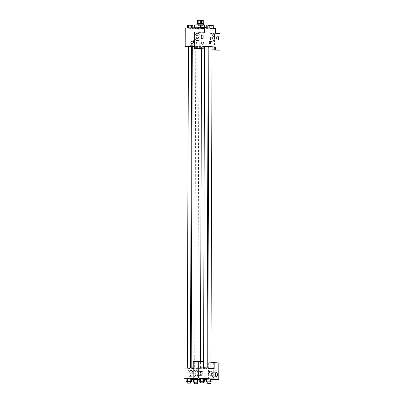 <?xml version="1.0" encoding="UTF-8"?>
<svg xmlns="http://www.w3.org/2000/svg" width="404" height="404" viewBox="0 0 404 404"><rect width="100%" height="100%" fill="white"/><g stroke="black" fill="none" stroke-linecap="round" stroke-linejoin="round"><path stroke-width="0.3" stroke-dasharray="2.02 1.52" d="M201.263 29.886L198.324 29.8L201.263 29.886M201.298 20.407L198.354 20.321L201.298 20.407M201.525 23.361L197.384 23.462L199.116 23.604L199.127 20.442L197.399 20.301M199.116 23.604L203.025 23.548L203.268 20.357M203.035 20.392L199.127 20.442M201.525 23.371L203.257 23.447M199.935 23.614L199.945 20.458M203.485 23.498L197.157 23.477M203.076 25.008L197.152 25.058L203.076 25.008M194.385 25.048A5.929 0.263 -179.8 0 0 203.212 25.306A5.929 0.263 -179.8 0 0 206.247 25.088M203.202 28.467A5.929 0.263 -179.8 0 0 206.237 28.25A5.929 0.263 -179.8 0 0 200.303 27.967A5.929 0.263 -179.8 0 0 194.374 28.204A5.929 0.263 -179.8 0 0 203.202 28.467M209.211 27.962L209.211 28.28L213.287 28.401L209.206 28.28M196.011 28.77L200.147 28.679L194.672 28.659L200.147 28.679L196.011 28.77L196.016 26.002L194.683 25.891L200.157 25.917L196.016 26.002M201.864 27.674L205.939 27.795L201.798 27.886L205.934 27.795L201.864 27.634M215.367 28.467L196.046 28.876L185.239 27.987M188.658 28.164L192.799 28.073L187.32 28.053L192.799 28.073L188.658 28.164L188.668 25.396L187.33 25.29M194.39 32.052L199.026 32.431L198.965 49.02M199.026 32.431L204.545 32.315M194.344 46.354L204.495 46.142M191.976 43.834L191.976 43.834A1.384 1.207 -85.3 0 0 192.203 41.077L192.203 41.077M196.703 33.426A3.56 1.737 88.8 0 0 196.617 33.426A3.56 1.737 88.8 0 0 194.955 37.017A3.56 1.737 88.8 0 0 196.768 40.541A3.56 1.737 88.8 0 0 198.43 37.037A3.56 1.737 88.8 0 0 196.703 33.426M198.086 33.401A3.56 1.737 -91.2 0 1 199.808 37.006A3.56 1.737 -91.2 0 1 198.147 40.511A3.56 1.737 -91.2 0 1 196.334 36.991A3.56 1.737 -91.2 0 1 197.995 33.396A3.56 1.737 -91.2 0 1 198.086 33.401M197.107 36.875A1.975 0.965 88.8 0 0 198.112 38.93A1.975 0.965 88.8 0 0 199.036 37.032A1.975 0.965 88.8 0 0 198.031 34.976A1.975 0.965 88.8 0 0 197.107 36.875M189.077 42.132A3.111 1.515 88.8 0 0 190.663 45.364A3.111 1.515 88.8 0 0 192.112 42.223A3.111 1.515 88.8 0 0 190.531 39.148A3.111 1.515 88.8 0 0 189.077 42.132M208.176 47.182L195.985 47.44L196.046 28.876M195.985 47.44L192.299 47.137M191.577 47.076L188.416 46.819M193.44 42.036A3.111 1.515 -91.2 0 1 194.89 39.057A3.111 1.515 -91.2 0 1 196.475 42.132A3.111 1.515 -91.2 0 1 195.021 45.273A3.111 1.515 -91.2 0 1 193.44 42.036M204.106 43.319A1.384 1.207 -85.3 0 0 201.697 43.248A1.384 1.207 -85.3 0 0 202.783 44.723A1.384 1.207 -85.3 0 0 204.106 43.319M212.055 50.101L209.772 49.914L209.833 33.325L215.352 33.209M212.065 47.101L208.903 47.167M203.717 43.289A1.384 1.207 94.7 0 1 202.394 44.693A1.384 1.207 94.7 0 1 202.621 41.935A1.384 1.207 94.7 0 1 203.717 43.289M212.145 34.699A3.56 1.737 88.8 0 0 212.055 34.699A3.56 1.737 88.8 0 0 210.398 38.294A3.56 1.737 88.8 0 0 212.206 41.814A3.56 1.737 88.8 0 0 213.868 38.309A3.56 1.737 88.8 0 0 212.145 34.699M209.833 33.325L214.463 33.709L214.408 50.293M213.524 34.673A3.56 1.737 -91.2 0 1 215.251 38.279A3.56 1.737 -91.2 0 1 213.59 41.784A3.56 1.737 -91.2 0 1 211.777 38.264A3.56 1.737 -91.2 0 1 213.438 34.668A3.56 1.737 -91.2 0 1 213.524 34.673M212.544 38.148A1.975 0.965 88.8 0 0 213.554 40.203A1.975 0.965 88.8 0 0 214.479 38.304A1.975 0.965 88.8 0 0 213.469 36.249A1.975 0.965 88.8 0 0 212.544 38.148M214.463 33.709L219.983 33.588M209.772 49.914L212.055 49.864M209.883 41.253L209.883 41.253A1.384 0.677 88.8 0 0 209.237 42.617A1.384 0.677 88.8 0 0 209.908 44.016A1.384 0.677 88.8 0 0 209.944 44.021L209.944 44.021M204.495 46.319L201.551 46.344L204.717 46.354M208.903 46.95L212.065 46.96M188.416 46.622L191.577 46.632M198.117 47.298L195.763 47.228L198.117 47.298M192.299 46.763A7.939 0.348 -179.8 0 0 204.116 47.111A7.939 0.348 -179.8 0 0 208.176 46.819M204.717 46.516A7.939 0.348 -179.8 0 0 194.339 46.536M202.995 368.605A7.939 0.348 -179.8 0 0 207.055 368.312A7.939 0.348 -179.8 0 0 199.116 367.933A7.939 0.348 -179.8 0 0 191.178 368.256A7.939 0.348 -179.8 0 0 202.995 368.605M196.995 368.791L194.642 368.721L196.995 368.791M202.783 367.908L200.429 367.837L202.783 367.908M210.136 368.514L207.782 368.443L210.136 368.514M189.643 368.185L187.289 368.115L189.643 368.185M214.181 368.524L194.859 368.938L184.052 368.044M193.218 367.852L203.374 367.635M208.737 370.645L208.732 370.645A1.384 0.677 88.8 0 0 208.09 372.044A1.384 0.677 88.8 0 0 208.792 373.412L208.792 373.412M197.864 373.538A1.975 0.965 88.8 0 0 196.854 371.478A1.975 0.965 88.8 0 0 195.93 373.377A1.975 0.965 88.8 0 0 196.94 375.432A1.975 0.965 88.8 0 0 197.864 373.538M196.91 369.902A3.56 1.737 -91.2 0 1 198.632 373.508A3.56 1.737 -91.2 0 1 196.97 377.013A3.56 1.737 -91.2 0 1 195.162 373.493A3.56 1.737 -91.2 0 1 196.824 369.897A3.56 1.737 -91.2 0 1 196.91 369.902M195.531 369.933A3.56 1.737 88.8 0 0 195.44 369.928A3.56 1.737 88.8 0 0 193.784 373.523A3.56 1.737 88.8 0 0 195.592 377.043A3.56 1.737 88.8 0 0 197.253 373.538A3.56 1.737 88.8 0 0 195.531 369.933M213.302 374.811A1.975 0.965 88.8 0 0 212.297 372.751A1.975 0.965 88.8 0 0 211.373 374.75A1.975 0.965 88.8 0 0 212.378 376.705A1.975 0.965 88.8 0 0 213.302 374.811M212.347 371.175A3.56 1.737 -91.2 0 1 214.075 374.781A3.56 1.737 -91.2 0 1 212.413 378.285A3.56 1.737 -91.2 0 1 210.6 374.766A3.56 1.737 -91.2 0 1 212.262 371.17A3.56 1.737 -91.2 0 1 212.347 371.175M210.969 371.205A3.56 1.737 88.8 0 0 210.883 371.2A3.56 1.737 88.8 0 0 209.222 374.796A3.56 1.737 88.8 0 0 211.034 378.316A3.56 1.737 88.8 0 0 212.696 374.811A3.56 1.737 88.8 0 0 210.969 371.205M212.06 379.588L208.626 379.305L208.681 362.721L213.317 363.1L213.256 379.689M213.317 363.1L218.837 362.984M208.681 362.721L210.964 362.671M197.819 378.417L197.874 361.827L193.243 361.444M197.874 361.827L203.394 361.711M203.313 378.619L199.238 378.498L204.712 378.518L203.313 378.619L203.303 381.381L200.384 381.356M200.637 378.397L203.374 378.407M187.496 378.674L190.239 378.689M191.577 378.795L186.098 378.775L191.577 378.795M194.849 379.28L197.586 379.295M198.925 379.401L193.445 379.381L198.925 379.401M210.661 379.225L206.585 379.104L212.065 379.124L210.661 379.225L210.651 381.987L207.732 381.962M207.989 379.002L210.726 379.013M198.925 379.513L193.445 379.487M191.572 379.331L186.098 378.881M208.626 379.305L206.585 379.351M204.712 379.391L199.233 379.507M187.921 373.104A3.111 1.515 88.8 0 0 189.506 376.341A3.111 1.515 88.8 0 0 190.956 373.2A3.111 1.515 88.8 0 0 189.375 370.12A3.111 1.515 88.8 0 0 187.921 373.104M194.824 379.598L194.859 368.938M192.284 373.013A3.111 1.515 -91.2 0 1 193.733 370.029A3.111 1.515 -91.2 0 1 195.319 373.104A3.111 1.515 -91.2 0 1 193.869 376.245A3.111 1.515 -91.2 0 1 192.284 373.013M202.954 372.715A1.384 1.207 -85.3 0 0 200.546 372.639A1.384 1.207 -85.3 0 0 201.631 374.119A1.384 1.207 -85.3 0 0 202.954 372.715A1.384 1.207 94.7 0 1 201.631 374.119A1.384 1.207 94.7 0 1 201.859 371.362A1.384 1.207 94.7 0 1 202.954 372.715M190.824 373.225L190.824 373.225A1.384 1.207 -85.3 0 0 191.052 370.468L191.052 370.468M197.758 382.25L194.597 382.24M194.597 382.149L197.758 382.164M197.516 382.265L197.521 379.502M194.773 382.255L194.784 379.492M190.405 381.644L187.244 381.634M187.244 381.543L190.405 381.558M190.163 381.659L190.173 378.896M187.426 381.649L187.436 378.886M207.732 381.871L210.898 381.881M207.914 381.977L207.924 379.21M200.384 381.265L203.545 381.275M200.566 381.371L200.571 378.609M198.192 25.967L195.839 25.901L198.192 25.957M196.071 28.558L196.081 25.795M198.813 28.573L198.824 25.806M200.147 28.679L200.157 25.917M198.748 28.78L198.758 26.018M194.672 28.659L194.683 25.891M192.809 25.311L188.668 25.396M190.839 25.361L188.486 25.295L190.839 25.351M191.395 28.174L191.405 25.412M213.297 25.639L207.818 25.614M211.332 25.689L208.979 25.619L211.332 25.679M211.888 28.502L211.893 25.735M209.146 28.492L209.156 25.725M207.808 28.381L207.813 27.846M205.949 25.033L200.47 25.008M203.98 25.083L201.626 25.013L203.98 25.073M204.535 27.896L204.545 25.129M201.798 27.886L201.808 25.119M198.354 20.321L198.324 29.8M202.308 20.336L202.278 29.815M206.237 28.25L206.237 27.714M194.374 28.204L194.374 27.795M196.768 40.541L198.147 40.511M196.617 33.426L197.995 33.396M202.172 34.89L198.031 34.976M202.252 38.84L198.112 38.93M190.663 45.364L195.021 45.273M190.531 39.148L194.89 39.057M203.01 41.965L202.621 41.935M202.783 44.723L202.394 44.693M212.206 41.814L213.59 41.784M212.055 34.699L213.438 34.668M217.61 36.163L213.469 36.249M217.695 40.112L213.554 40.203M207.055 368.312L207.055 367.938M191.178 368.256L191.178 367.892M195.763 47.228L194.642 368.721M198.925 47.238L197.803 368.736M200.429 367.837L200.455 361.469M201.546 48.965L201.551 46.344M207.782 368.443L207.782 367.999M200.995 371.392L196.854 371.478M201.081 375.346L196.94 375.432M195.592 377.043L196.97 377.013M195.44 369.928L196.824 369.897M216.438 372.665L212.297 372.751M216.519 376.619L212.378 376.705M211.034 378.316L212.413 378.285M210.883 371.2L212.262 371.17M189.506 376.341L193.869 376.245M189.375 370.12L193.733 370.029"/><path stroke-width="0.61" d="M197.617 23.407L197.627 20.266L197.384 23.427M197.627 20.266L203.268 20.357L203.257 23.447M201.525 23.361L201.535 20.215M197.152 24.836L197.157 23.477L199.526 23.351L203.485 23.498L203.48 24.856M200.707 23.351L200.717 20.2M206.237 27.714L206.247 25.088A5.929 0.263 -179.8 0 0 200.318 24.806A5.929 0.263 -179.8 0 0 194.385 25.048L194.374 27.795M188.416 46.819L185.173 46.551L185.239 27.987L204.56 27.578L215.367 28.467L215.352 33.209L219.983 33.588L219.928 50.177L215.297 49.798L215.307 47.031L212.065 47.101M192.203 41.077A1.384 1.207 -85.3 0 0 190.88 42.481A1.384 1.207 94.7 0 1 192.203 41.077A1.384 1.207 94.7 0 1 191.976 43.834A1.384 1.207 94.7 0 1 190.88 42.481A1.384 1.207 -85.3 0 0 191.976 43.834M215.307 47.031L204.495 46.142L204.485 48.904L198.965 49.02L194.334 48.642L194.39 32.052L199.914 31.936L204.545 32.315L204.56 27.578M185.173 46.551L194.344 46.354M203.177 36.946A1.975 0.965 88.8 0 0 202.172 34.89A1.975 0.965 88.8 0 0 201.248 36.885A1.975 0.965 88.8 0 0 202.252 38.84A1.975 0.965 88.8 0 0 203.177 36.946M194.334 48.642L199.854 48.52L199.914 31.936M204.485 48.904L199.854 48.52M192.299 47.137L191.577 47.076M208.903 47.167L208.176 47.182M219.928 50.177L212.055 50.101M218.62 38.218A1.975 0.965 88.8 0 0 217.61 36.163A1.975 0.965 88.8 0 0 216.69 38.158A1.975 0.965 88.8 0 0 217.695 40.112A1.975 0.965 88.8 0 0 218.62 38.218M212.055 49.864L215.297 49.798M209.908 44.016A1.384 0.677 -91.2 0 1 209.237 42.617A1.384 0.677 -91.2 0 1 209.883 41.253A1.384 0.677 -91.2 0 1 210.59 42.622A1.384 0.677 -91.2 0 1 209.944 44.021A1.384 0.677 -91.2 0 1 209.908 44.016M209.944 44.021A1.384 0.677 88.8 0 0 210.59 42.622A1.384 0.677 88.8 0 0 209.883 41.253M203.596 367.655L204.495 46.319M210.944 368.261L212.065 46.96L208.903 46.95L207.782 367.999M190.456 367.908L191.577 46.632L188.416 46.622L187.294 367.978M207.055 367.938L208.176 46.819A7.939 0.348 -179.8 0 0 204.717 46.516M194.339 46.536A7.939 0.348 -179.8 0 0 192.299 46.763L191.178 367.892M214.181 368.524L203.374 367.635L203.394 361.711L198.763 361.327L198.702 377.917L218.776 379.573L218.837 362.984L214.201 362.6L214.181 368.524M186.098 378.881L184.017 378.71L184.052 368.044L193.218 367.852M208.792 373.412A1.384 0.677 88.8 0 0 209.439 372.084A1.384 0.677 -91.2 0 1 208.792 373.412A1.384 0.677 -91.2 0 1 208.09 372.044A1.384 0.677 -91.2 0 1 208.737 370.645A1.384 0.677 -91.2 0 1 209.439 372.084A1.384 0.677 88.8 0 0 208.732 370.645M202 373.447A1.975 0.965 -91.2 0 1 201.081 375.346A1.975 0.965 -91.2 0 1 200.071 373.387A1.975 0.965 -91.2 0 1 200.995 371.392A1.975 0.965 -91.2 0 1 202 373.447M217.443 374.72A1.975 0.965 -91.2 0 1 216.519 376.619A1.975 0.965 -91.2 0 1 215.514 374.659A1.975 0.965 -91.2 0 1 216.438 372.665A1.975 0.965 -91.2 0 1 217.443 374.72M218.776 379.573L212.06 379.588M210.964 362.671L214.201 362.6M198.763 361.327L193.243 361.444L193.183 378.033L197.819 378.417L184.017 378.71M193.183 378.033L198.702 377.917M200.384 381.356L199.228 381.26L199.238 378.498L200.637 378.397L204.712 378.518L203.374 378.407L203.369 381.174L204.702 381.285L203.545 381.366M190.228 381.452L190.239 378.689L191.577 378.795L186.098 378.775L187.496 378.674L187.491 381.442L190.405 381.644M197.576 382.058L197.586 379.29L198.925 379.401L193.445 379.381L194.849 379.28L194.839 382.048L197.758 382.25M207.732 381.962L206.575 381.866L206.585 379.104L207.984 379.002L212.065 379.124L210.726 379.013L210.716 381.78L212.055 381.891L210.898 381.972M193.445 379.487L191.572 379.331M206.585 379.351L204.712 379.391M199.233 379.507L198.925 379.513M191.052 370.468A1.384 1.207 -85.3 0 0 189.734 371.872A1.384 1.207 94.7 0 1 191.052 370.468A1.384 1.207 94.7 0 1 190.824 373.225A1.384 1.207 94.7 0 1 189.734 371.872A1.384 1.207 -85.3 0 0 190.824 373.225M194.597 382.24L193.435 382.144L194.839 382.048M197.753 383.739L197.758 382.164L194.597 382.149L194.587 383.729L197.753 383.739L194.587 383.729M198.914 382.169L198.925 379.401M193.435 382.144L193.445 379.381M187.244 381.634L186.087 381.538L187.491 381.442M190.4 383.138L190.405 381.558L187.244 381.543L187.239 383.123L190.4 383.138L187.239 383.123M191.567 381.563L191.577 378.795M186.087 381.538L186.098 378.775M206.575 381.866L210.716 381.78M210.888 383.462L210.898 381.881L207.732 381.871L207.727 383.452L210.888 383.462L207.727 383.452M207.979 381.77L207.989 379.002L206.585 379.104M212.055 381.891L212.065 379.124M199.228 381.26L203.369 381.174M203.54 382.856L203.545 381.275L200.384 381.265L200.379 382.846L203.54 382.856L200.379 382.846M200.626 381.164L200.637 378.397L199.238 378.498M204.702 381.285L204.712 378.518M187.32 27.942L187.33 25.29L188.734 25.189L192.809 25.311L192.799 27.826M188.724 27.911L188.734 25.189M191.461 27.856L191.471 25.2M207.813 27.846L207.818 25.614L211.959 25.528L213.297 25.639L213.287 28.295M209.211 27.962L209.222 25.518M211.948 28.184L211.959 25.528M200.46 27.664L200.47 25.008L204.611 24.922L205.949 25.033L205.939 27.689M201.864 27.634L201.874 24.912M204.601 27.578L204.611 24.922M200.455 361.469L201.546 48.965"/></g></svg>
